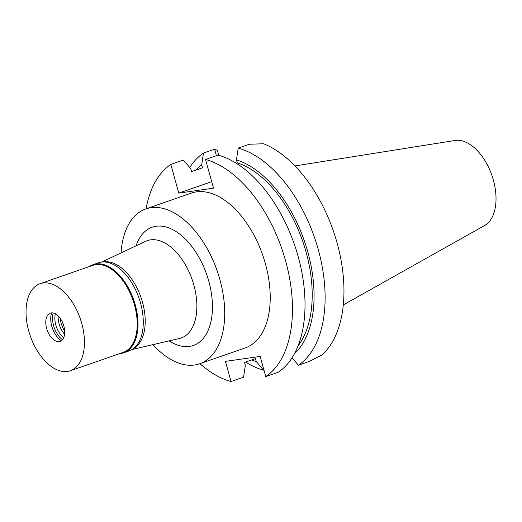 <?xml version="1.0" encoding="UTF-8"?>
<svg xmlns="http://www.w3.org/2000/svg" width="522" height="522" viewBox="0 0 522 522"><rect width="100%" height="100%" fill="white"/><g stroke="black" fill="none" stroke-linecap="round" stroke-linejoin="round"><path stroke-width="0.78" d="M343.293 304.92L484.651 225.504A45.251 25.956 -109.2 0 0 493.375 180.149A45.251 25.956 -109.2 0 0 455.067 140.47L294.943 165.931M238.195 148.118A117.085 67.155 70.8 0 1 318.25 249.549A117.085 67.155 70.8 0 1 298.401 365.224L309.546 361.341L322.139 354.829A117.085 67.155 -109.2 0 0 337.101 242.991A117.085 67.155 -109.2 0 0 263.603 143.759L249.34 144.242L238.195 148.118L236.453 159.908A106.853 61.289 70.8 0 1 306.805 248.524A106.853 61.289 70.8 0 1 294.33 353.877M218.803 155.308L217.426 150.343L214.614 149.194L203.463 153.076A117.085 67.155 70.8 0 0 189.747 167.484M199.919 363.664A117.085 67.155 70.8 0 0 231.024 381.53L225.432 361.374L260.165 356.422L265.757 376.577A117.085 67.155 70.8 0 0 285.606 260.902A117.085 67.155 70.8 0 0 205.551 159.478L213.505 188.161L178.772 193.114L211.697 181.656M178.772 193.114L170.818 164.43A117.085 67.155 70.8 0 0 146.062 208.852M199.711 363.743L245.216 347.913A81.961 47.006 -109.2 0 0 265.411 263.78A81.961 47.006 -109.2 0 0 191.359 193.094L145.853 208.924A81.961 47.006 70.8 0 1 219.906 279.616A81.961 47.006 70.8 0 1 199.711 363.743A81.961 47.006 70.8 0 1 152.972 344.644M205.551 159.478L218.098 155.112A117.085 67.155 -109.2 0 1 298.153 256.537A117.085 67.155 -109.2 0 1 278.304 372.212L265.757 376.577M236.212 163.21L237.262 162.844L236.453 159.908M292.02 357.805L298.401 365.224M298.069 345.792A103.917 59.606 -109.2 0 0 303.465 243.533A103.917 59.606 -109.2 0 0 237.262 162.844M245.555 362.072A117.085 67.155 70.8 0 0 263.669 370.176L263.949 370.072M214.614 149.194L216.415 155.7M170.818 164.43L183.366 160.065L190.765 168.671L191.581 171.607L202.536 167.797L201.72 164.861L203.463 153.076M231.024 381.53L243.572 377.165L245.314 365.38L244.498 362.438L255.454 358.627L256.269 361.57A106.853 61.289 70.8 0 1 251.695 359.939M263.669 370.176L256.269 361.57M195.861 170.12A106.853 61.289 70.8 0 1 201.72 164.861M121.058 252.909A81.961 47.006 70.8 0 1 145.853 208.924M169.141 340.886A62.607 35.914 -109.2 0 0 205.192 335.829A62.607 35.914 -109.2 0 0 208.78 281.201A62.607 35.914 -109.2 0 0 171.888 229.204A62.607 35.914 -109.2 0 0 136.066 245.816M132.092 349.492L179.418 338.497A51.547 29.565 -109.2 0 0 193.858 285.084A51.547 29.565 70.8 0 0 145.605 241.314L101.679 262.064M103.075 261.959A46.093 26.439 70.8 0 1 142.513 302.303A46.093 26.439 70.8 0 1 133.254 348.709M60.102 318.152A20.652 11.843 -109.2 0 0 61.048 322.766A20.652 11.843 -109.2 0 0 64.682 331.313M89.419 266.527A46.647 26.759 70.8 0 1 93.118 264.654A46.647 26.759 70.8 0 1 135.27 304.887A46.647 26.759 70.8 0 1 123.773 352.774A46.647 26.759 70.8 0 1 119.708 353.596M70.379 370.757L123.159 352.396A46.093 26.439 -109.2 0 0 134.519 305.083A46.093 26.439 -109.2 0 0 92.87 265.326L40.09 283.687A46.093 26.439 70.8 0 1 81.739 323.444A46.093 26.439 70.8 0 1 70.379 370.757A46.093 26.439 70.8 0 1 28.73 331A46.093 26.439 70.8 0 1 40.09 283.687M123.773 352.774L129.051 350.934A46.647 26.759 -109.2 0 0 140.542 303.054A46.647 26.759 -109.2 0 0 98.397 262.82L93.118 264.654M64.571 334.289A16.593 9.52 70.8 0 1 59.103 323.921A16.593 9.52 70.8 0 1 58.17 315.888M55.391 313.781A16.593 9.52 -109.2 0 0 55.821 325.062A16.593 9.52 -109.2 0 0 63.697 337.669M62.477 339.678A18.257 10.473 70.8 0 1 53.583 325.643A18.257 10.473 70.8 0 1 53.185 312.959M51.626 312.854A18.257 10.473 -109.2 0 0 51.795 326.263A18.257 10.473 -109.2 0 0 61.322 340.736M63.821 325.996A14.936 8.567 -109.2 0 0 48.429 314.303A14.936 8.567 -109.2 0 0 46.647 328.449A14.936 8.567 -109.2 0 0 57.916 341.577A14.936 8.567 -109.2 0 0 63.821 325.996"/></g></svg>
